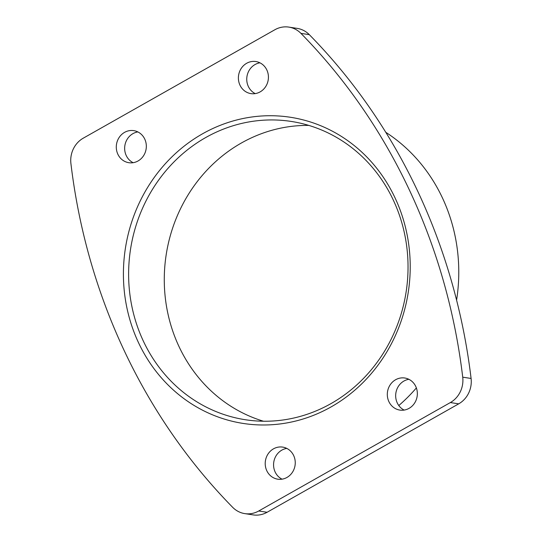 <?xml version="1.0" encoding="UTF-8"?>
<svg xmlns="http://www.w3.org/2000/svg" width="542" height="542" viewBox="0 0 542 542"><rect width="100%" height="100%" fill="white"/><g stroke="black" fill="none" stroke-linecap="round" stroke-linejoin="round"><path stroke-width="0.81" d="M255.228 93.603A16.226 14.993 98.7 0 1 246.949 76.585A16.226 14.993 98.7 0 1 259.943 62.825M404.149 410.077A16.226 14.993 98.7 0 1 395.87 393.058A16.226 14.993 98.7 0 1 408.871 379.305M133.129 162.695A16.226 14.993 98.7 0 1 124.85 145.676A16.226 14.993 98.7 0 1 137.851 131.923M282.057 479.175A16.226 14.993 98.7 0 1 273.771 462.157A16.226 14.993 98.7 0 1 286.772 448.397M288.832 27.1L297.192 28.38A24.586 22.717 98.7 0 1 309.306 34.654A590.075 545.245 98.7 0 1 471.086 378.458A24.586 22.717 98.7 0 1 458.708 403.844L267.098 512.271A24.586 22.717 98.7 0 1 253.168 514.9L244.808 513.62A24.586 22.717 98.7 0 1 232.694 507.346A590.075 545.245 98.7 0 1 70.914 163.542A24.586 22.717 98.7 0 1 83.292 138.156L274.902 29.729A24.586 22.717 98.7 0 1 288.832 27.1A24.586 22.717 98.7 0 1 300.939 33.374A590.075 545.245 98.7 0 1 462.726 377.178A24.586 22.717 98.7 0 1 450.348 402.564L258.73 510.991A24.586 22.717 98.7 0 1 244.808 513.62M331.081 406.92A154.897 143.129 98.7 0 1 123.657 264.909A154.897 143.129 98.7 0 1 345.715 139.253A154.897 143.129 98.7 0 1 331.081 406.92M260.14 91.883A16.226 14.993 98.7 0 1 250.946 93.617A16.226 14.993 98.7 0 1 238.588 75.304A16.226 14.993 98.7 0 1 255.865 61.537A16.226 14.993 98.7 0 1 268.263 74.776A16.226 14.993 98.7 0 1 260.14 91.883M409.061 408.356A16.226 14.993 98.7 0 1 399.874 410.091A16.226 14.993 98.7 0 1 387.51 391.778A16.226 14.993 98.7 0 1 404.786 378.011A16.226 14.993 98.7 0 1 417.184 391.249A16.226 14.993 98.7 0 1 409.061 408.356M138.041 160.974A16.226 14.993 98.7 0 1 128.847 162.708A16.226 14.993 98.7 0 1 116.489 144.396A16.226 14.993 98.7 0 1 133.766 130.629A16.226 14.993 98.7 0 1 146.164 143.867A16.226 14.993 98.7 0 1 138.041 160.974M286.962 477.448A16.226 14.993 98.7 0 1 277.775 479.182A16.226 14.993 98.7 0 1 265.411 460.869A16.226 14.993 98.7 0 1 282.687 447.103A16.226 14.993 98.7 0 1 295.085 460.341A16.226 14.993 98.7 0 1 286.962 477.448M385.782 132.309A167.187 154.484 98.7 0 1 456.588 300.126M416.371 387.93A167.187 154.484 98.7 0 1 398.797 405.531M263.487 421.229A150.9 139.436 98.7 0 1 166.157 254.93A150.9 139.436 98.7 0 1 308.825 125.412M330.932 403.634A150.9 139.436 98.7 0 1 245.465 419.752A150.9 139.436 98.7 0 1 130.5 249.469A150.9 139.436 98.7 0 1 291.19 121.428A150.9 139.436 98.7 0 1 406.466 244.537A150.9 139.436 98.7 0 1 330.932 403.634M309.306 34.654L300.939 33.374M471.086 378.458L462.726 377.178M458.708 403.844L450.348 402.564M267.098 512.271L258.73 510.991"/></g></svg>
